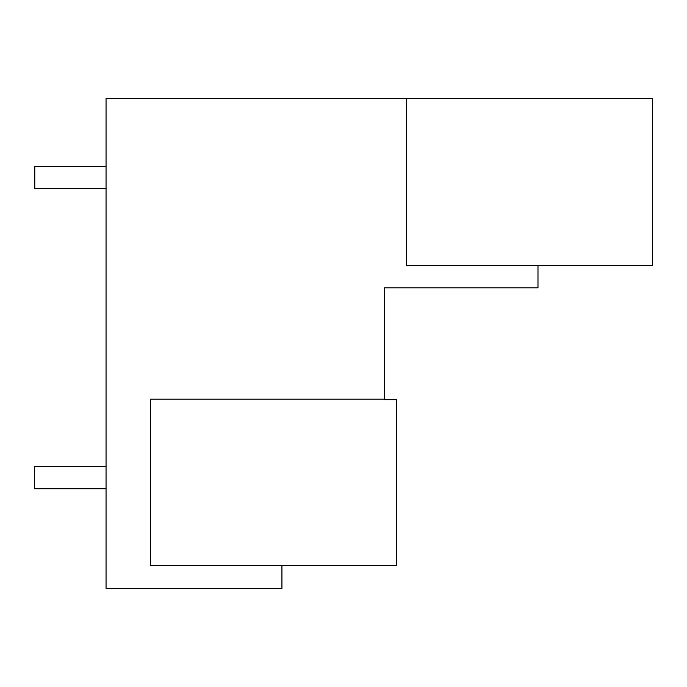 <?xml version="1.0" encoding="UTF-8"?>
<svg xmlns="http://www.w3.org/2000/svg" width="687" height="687" viewBox="0 0 687 687"><rect width="100%" height="100%" fill="white"/><g stroke="black" fill="none" stroke-linecap="round" stroke-linejoin="round"><path stroke-width="1.03" d="M652.65 265.568L406.618 265.568L406.618 98.585L652.65 98.585L652.65 265.568M537.981 265.568L537.981 287.836L384.359 287.836L384.359 399.722L396.605 399.722L396.605 565.59L150.573 565.59L150.573 399.164L384.359 399.164M281.936 565.59L281.936 588.416L106.047 588.416L106.047 98.585L406.618 98.585M106.047 166.494L34.797 166.494L34.797 188.762L106.047 188.762M106.047 488.783L34.35 488.783L34.35 466.516L106.047 466.516"/></g></svg>

